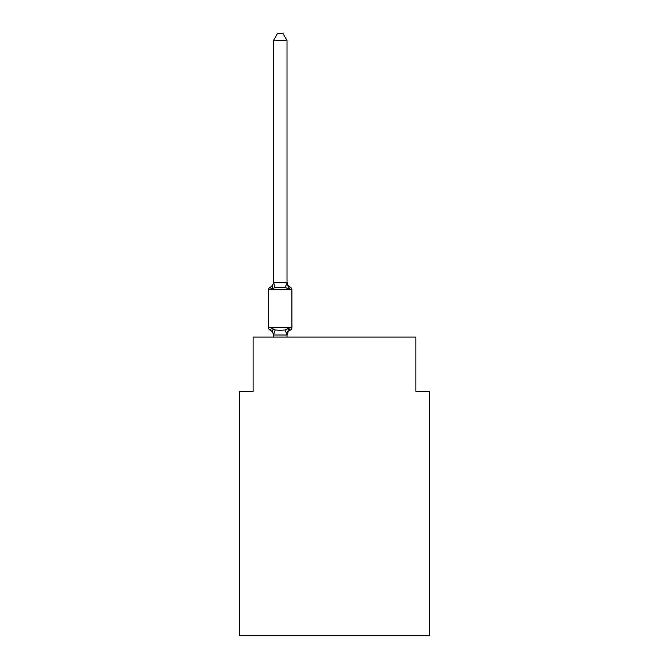<?xml version="1.0" encoding="UTF-8"?>
<svg xmlns="http://www.w3.org/2000/svg" width="669" height="669" viewBox="0 0 669 669"><rect width="100%" height="100%" fill="white"/><g stroke="black" fill="none" stroke-linecap="round" stroke-linejoin="round"><path stroke-width="1" d="M429.465 635.55L429.465 391.348L415.901 391.348L415.901 337.076L253.099 337.076L253.099 391.348L239.535 391.348L239.535 635.55L429.465 635.55M273.445 335.52L273.445 335.52A5.971 5.971 0 0 0 270.092 330.16A2.709 2.709 0 0 1 268.562 327.718A2.709 2.709 0 0 0 270.092 330.16L271.756 328.245L270.092 330.16A2.709 2.709 0 0 1 268.562 327.718A2.709 2.709 0 0 0 270.092 330.16A2.709 2.709 0 0 1 268.562 327.718A2.709 2.709 0 0 0 270.092 330.16A2.709 2.709 0 0 1 268.562 327.718A2.709 2.709 0 0 0 270.092 330.16A2.709 2.709 0 0 1 268.562 327.718A2.709 2.709 0 0 0 270.092 330.16A2.709 2.709 0 0 1 268.562 327.718A2.709 2.709 0 0 0 270.092 330.16A2.709 2.709 0 0 1 268.562 327.718A2.709 2.709 0 0 0 270.092 330.16A2.709 2.709 0 0 1 268.562 327.718A2.709 2.709 0 0 0 270.092 330.16A2.709 2.709 0 0 1 268.562 327.718A2.709 2.709 0 0 0 270.092 330.16A2.709 2.709 0 0 1 268.562 327.718A2.709 2.709 0 0 0 270.092 330.16A2.709 2.709 0 0 1 268.562 327.718A2.709 2.709 0 0 0 270.092 330.16A2.709 2.709 0 0 1 268.562 327.718A2.709 2.709 0 0 0 270.092 330.16A2.709 2.709 0 0 1 268.562 327.718A2.709 2.709 0 0 0 270.092 330.16A2.709 2.709 0 0 1 268.562 327.718A2.709 2.709 0 0 0 270.092 330.16A2.709 2.709 0 0 1 268.562 327.718A2.709 2.709 0 0 0 270.092 330.16A2.709 2.709 0 0 1 268.562 327.718A2.709 2.709 0 0 0 270.092 330.16A2.709 2.709 0 0 1 268.562 327.718A2.709 2.709 0 0 0 270.092 330.16A2.709 2.709 0 0 1 268.562 327.718A2.709 2.709 0 0 0 270.092 330.16A2.709 2.709 0 0 1 268.562 327.718A2.709 2.709 0 0 0 270.092 330.16A2.709 2.709 0 0 1 268.562 327.718A2.709 2.709 0 0 0 270.092 330.16A2.709 2.709 0 0 1 268.562 327.718A2.709 2.709 0 0 0 270.092 330.16A2.709 2.709 0 0 1 268.562 327.718A2.709 2.709 0 0 0 270.092 330.16A2.709 2.709 0 0 1 268.562 327.718A2.709 2.709 0 0 0 270.092 330.16A2.709 2.709 0 0 1 268.562 327.718A2.709 2.709 0 0 0 270.092 330.16A2.709 2.709 0 0 1 268.562 327.718A2.709 2.709 0 0 0 270.092 330.16A2.709 2.709 0 0 1 268.562 327.718A2.709 2.709 0 0 0 270.092 330.16A2.709 2.709 0 0 1 268.562 327.718A2.709 2.709 0 0 0 270.092 330.16A2.709 2.709 0 0 1 268.562 327.718A2.709 2.709 0 0 0 270.092 330.16A2.709 2.709 0 0 1 268.562 327.718A2.709 2.709 0 0 0 270.092 330.16A2.709 2.709 0 0 1 268.562 327.718A2.709 2.709 0 0 0 270.092 330.16A2.709 2.709 0 0 1 268.562 327.718A2.709 2.709 0 0 0 270.092 330.16A2.709 2.709 0 0 1 268.562 327.718A2.709 2.709 0 0 0 270.092 330.16A2.709 2.709 0 0 1 268.562 327.718A2.709 2.709 0 0 0 270.092 330.16A2.709 2.709 0 0 1 268.562 327.718A2.709 2.709 0 0 0 270.092 330.16A2.709 2.709 0 0 1 268.562 327.718A2.709 2.709 0 0 0 270.092 330.16A2.709 2.709 0 0 1 268.562 327.718A2.709 2.709 0 0 0 270.092 330.16A2.709 2.709 0 0 1 268.562 327.718A2.709 2.709 0 0 0 270.092 330.16A2.709 2.709 0 0 1 268.562 327.718A2.709 2.709 0 0 0 270.092 330.16L271.756 328.245L270.092 330.16A2.709 2.709 0 0 1 268.562 327.718A2.709 2.709 0 0 0 270.092 330.16A2.709 2.709 0 0 1 268.562 327.718A2.709 2.709 0 0 0 270.092 330.16L271.756 328.245L270.092 330.16L271.756 328.245L270.092 330.16L271.756 328.245L270.092 330.16L271.756 328.245L270.092 330.16L271.756 328.245L270.092 330.16L271.756 328.245L270.092 330.16L271.756 328.245L270.092 330.16L271.756 328.245L270.092 330.16L271.756 328.245L270.092 330.16L271.756 328.245L270.092 330.16L271.756 328.245L270.092 330.16L271.756 328.245L270.092 330.16L271.756 328.245L270.092 330.16L271.756 328.245L270.092 330.16L271.756 328.245L270.092 330.16L271.756 328.245L270.092 330.16L271.756 328.245L270.092 330.16L271.756 328.245L270.092 330.16L271.756 328.245L270.092 330.16L271.756 328.245L275.143 329.993L280.236 330.269L285.32 329.993L288.715 328.245L290.371 330.16L289.602 329.784M273.445 282.719L271.756 289.2L270.092 287.285A5.971 5.971 0 0 0 273.445 281.925L273.445 282.719L287.018 282.719L287.018 281.925L288.715 289.2L290.371 287.285L288.715 289.2L290.371 287.285L288.715 289.2L290.371 287.285L288.715 289.2L290.371 287.285L288.715 289.2L290.371 287.285L288.715 289.2L290.371 287.285L288.715 289.2L290.371 287.285L288.715 289.2L290.371 287.285L288.715 289.2L290.371 287.285L288.715 289.2L290.371 287.285L288.715 289.2L290.371 287.285L288.715 289.2L290.371 287.285L288.715 289.2L290.371 287.285L288.715 289.2L290.371 287.285L288.715 289.2L290.371 287.285L288.715 289.2L290.371 287.285L288.715 289.2L290.371 287.285L288.715 289.2L290.371 287.285L288.715 289.2L290.371 287.285L288.715 289.2L290.371 287.285L288.715 289.2L290.371 287.285L288.715 289.2L290.371 287.285L288.715 289.2L290.371 287.285L288.715 289.2L290.371 287.285L288.715 289.2L290.371 287.285L288.715 289.2L290.371 287.285L288.715 289.2L290.371 287.285L288.715 289.2L290.371 287.285L288.715 289.2L290.371 287.285L288.715 289.2L290.371 287.285L288.715 289.2L290.371 287.285L288.715 289.2L290.371 287.285L288.715 289.2L290.371 287.285L288.715 289.2L290.371 287.285L288.715 289.2L290.371 287.285L288.715 289.2L290.371 287.285L288.715 289.2L290.371 287.285L288.715 289.2L290.371 287.285L288.715 289.2L290.371 287.285L288.715 289.2L290.371 287.285L288.715 289.2L285.32 287.453L280.236 287.185L275.143 287.453L271.756 289.2L270.092 287.285A2.709 2.709 0 0 0 268.562 289.727L268.562 327.718L291.901 327.718L291.901 289.727A2.709 2.709 0 0 0 290.371 287.285A2.709 2.709 0 0 1 291.901 289.727A2.709 2.709 0 0 0 290.371 287.285A2.709 2.709 0 0 1 291.901 289.727A2.709 2.709 0 0 0 290.371 287.285A2.709 2.709 0 0 1 291.901 289.727A2.709 2.709 0 0 0 290.371 287.285A2.709 2.709 0 0 1 291.901 289.727A2.709 2.709 0 0 0 290.371 287.285A2.709 2.709 0 0 1 291.901 289.727A2.709 2.709 0 0 0 290.371 287.285A2.709 2.709 0 0 1 291.901 289.727A2.709 2.709 0 0 0 290.371 287.285A2.709 2.709 0 0 1 291.901 289.727A2.709 2.709 0 0 0 290.371 287.285A2.709 2.709 0 0 1 291.901 289.727A2.709 2.709 0 0 0 290.371 287.285A2.709 2.709 0 0 1 291.901 289.727A2.709 2.709 0 0 0 290.371 287.285A2.709 2.709 0 0 1 291.901 289.727A2.709 2.709 0 0 0 290.371 287.285A2.709 2.709 0 0 1 291.901 289.727A2.709 2.709 0 0 0 290.371 287.285A2.709 2.709 0 0 1 291.901 289.727A2.709 2.709 0 0 0 290.371 287.285A2.709 2.709 0 0 1 291.901 289.727A2.709 2.709 0 0 0 290.371 287.285A2.709 2.709 0 0 1 291.901 289.727A2.709 2.709 0 0 0 290.371 287.285A2.709 2.709 0 0 1 291.901 289.727A2.709 2.709 0 0 0 290.371 287.285A2.709 2.709 0 0 1 291.901 289.727A2.709 2.709 0 0 0 290.371 287.285A2.709 2.709 0 0 1 291.901 289.727A2.709 2.709 0 0 0 290.371 287.285A2.709 2.709 0 0 1 291.901 289.727A2.709 2.709 0 0 0 290.371 287.285A2.709 2.709 0 0 1 291.901 289.727A2.709 2.709 0 0 0 290.371 287.285A2.709 2.709 0 0 1 291.901 289.727L268.562 289.727M291.901 327.718A2.709 2.709 0 0 1 290.371 330.16L288.715 328.245L290.371 330.16A5.971 5.971 0 0 0 287.018 335.52L287.653 331.531L286.909 335.002L273.445 334.968L271.756 328.245M287.018 40.508L273.445 40.508L277.518 33.45L282.945 33.45L287.018 40.508L287.018 282.719M273.445 40.508L273.445 282.477M285.32 287.453L287.018 282.477M287.018 337.076L287.018 334.968M273.445 337.076L273.445 334.968M288.715 328.245L287.018 334.726M287.018 281.925A5.971 5.971 0 0 0 290.371 287.285M275.143 329.993L273.554 335.002M285.32 329.993L286.909 335.002M273.554 282.443L275.143 287.453"/></g></svg>
